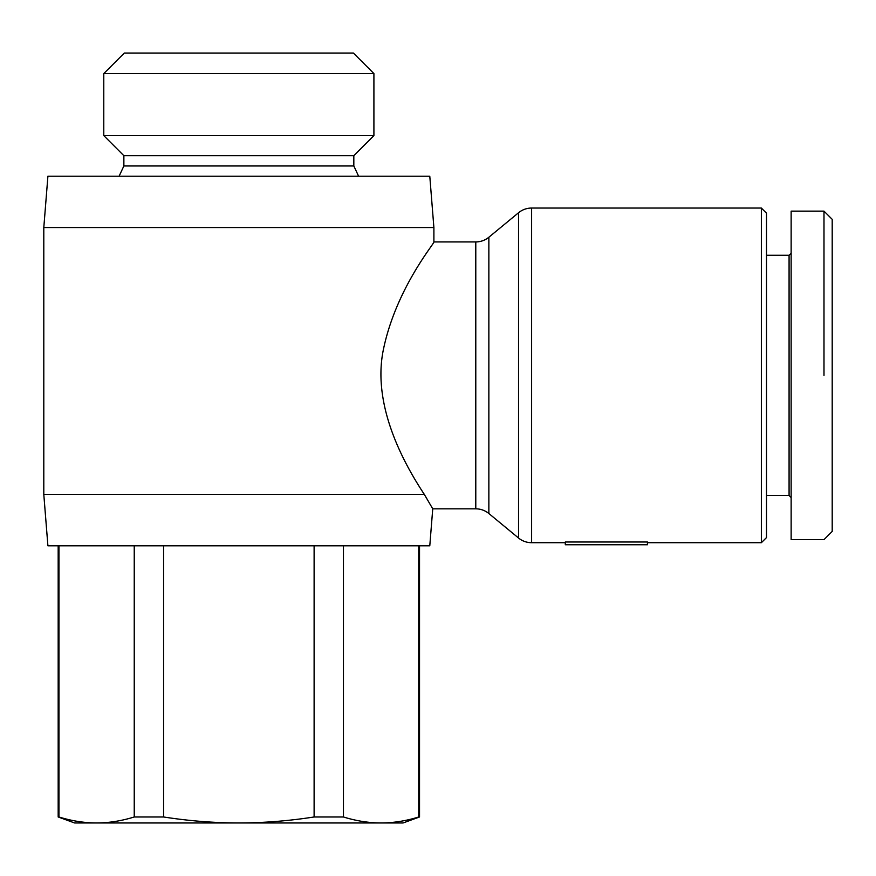 <?xml version="1.0" encoding="UTF-8"?>
<svg xmlns="http://www.w3.org/2000/svg" width="876" height="876" viewBox="0 0 876 876"><rect width="100%" height="100%" fill="white"/><g stroke="black" fill="none" stroke-linecap="round" stroke-linejoin="round"><path stroke-width="1.31" d="M433.894 227.552L433.894 241.929C435.295 242.488 396.423 287.635 383.535 348.9C370.811 408.106 407.975 469.569 424.356 494.458L432.744 508.836L429.787 545.792L47.906 545.792L43.8 494.458L43.8 227.552L47.906 176.229L429.787 176.229L433.894 227.552L43.8 227.552M424.356 494.458L43.8 494.458M565.294 542.704L531.612 542.704L531.612 208.05L761.364 208.05L761.364 542.704L647.419 542.704M565.294 542.003L647.419 542.003L647.419 544.762L565.294 544.762L565.294 542.003M531.612 208.05A20.531 20.531 0 0 0 518.537 212.748L518.537 538.017A20.531 20.531 0 0 0 531.612 542.704M518.537 538.017L488.863 513.522A20.531 20.531 0 0 0 475.788 508.836L432.744 508.836M433.894 241.929L475.788 241.929A20.531 20.531 0 0 0 488.863 237.232L518.537 212.748M766.5 495.488L789.079 495.488L789.079 255.266L766.5 255.266M791.137 253.219L789.09 255.266M789.079 495.488L791.137 497.546M823.987 211.127L791.137 211.127L791.137 539.627L823.987 539.627L832.2 531.414L832.2 219.339L823.987 211.127L823.987 375.377M761.364 208.05L766.5 213.186L766.5 537.579L761.364 542.704M358.613 176.229L353.827 165.958L123.877 165.958L119.081 176.229M353.827 165.958L353.827 155.698L373.91 135.605L373.91 73.573L353.378 53.042L124.315 53.042L103.784 73.573L103.784 135.605L123.866 155.698L123.866 165.958M58.966 545.792L58.966 816.98C71.712 820.932 84.26 822.925 96.601 822.958L74.602 822.958L58.177 816.98L58.177 545.792M58.966 816.98L58.177 816.98M419.527 545.792L419.527 816.98L403.102 822.958M419.527 816.98L418.728 816.98L418.728 545.792M403.091 822.958L381.093 822.958C393.433 822.925 405.982 820.932 418.728 816.98M343.458 545.792L343.458 816.98L314.112 816.98L314.112 545.792M163.582 545.792L163.582 816.98L134.236 816.98L134.236 545.792M163.582 816.98C189.063 820.932 214.16 822.925 238.852 822.958C263.534 822.925 288.631 820.932 314.112 816.98M343.458 816.98C356.204 820.932 368.752 822.925 381.093 822.958L96.601 822.958C108.942 822.925 121.49 820.932 134.236 816.98M373.91 73.573L103.784 73.573M373.91 135.605L103.784 135.605M353.827 155.698L123.866 155.698M475.788 241.929L475.788 508.836M488.863 513.522L488.863 237.232"/></g></svg>
